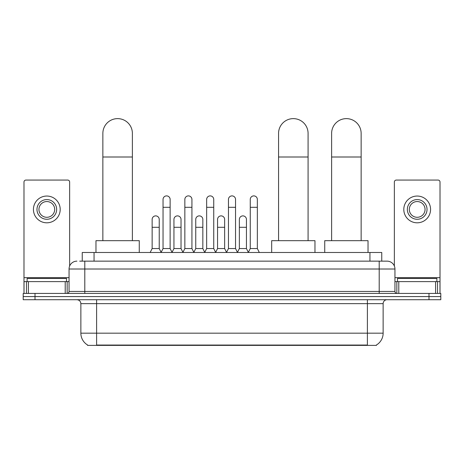 <?xml version="1.0" encoding="UTF-8"?>
<svg xmlns="http://www.w3.org/2000/svg" width="464" height="464" viewBox="0 0 464 464"><rect width="100%" height="100%" fill="white"/><g stroke="black" fill="none" stroke-linecap="round" stroke-linejoin="round"><path stroke-width="0.7" d="M79.68 261.145L84.796 261.145L79.68 261.145L82.244 261.145L82.244 252.486L381.756 252.486L381.756 261.145M376.449 344.984L376.449 345.373L87.551 345.373L87.551 344.984M87.667 345.054A13.775 13.775 0 0 1 80.864 333.175L96.605 333.175L96.605 345.054L367.395 345.054L367.395 333.175L383.136 333.175L383.136 303.653A3.938 3.938 0 0 1 387.075 299.715M80.864 333.175L80.864 303.653C80.626 301.264 79.315 299.953 76.925 299.715M376.333 345.054A13.775 13.775 0 0 0 383.136 333.175M35.009 293.422L440.8 293.422L440.8 296.571L23.2 296.571L23.2 299.715L35.009 299.715L35.009 296.571L23.2 296.571L23.2 293.422L35.009 293.422L35.009 296.571L440.8 296.571L440.8 299.715L35.009 299.715M76.925 261.145A7.871 7.871 0 0 0 69.055 269.016L69.055 291.45A1.966 1.966 0 0 1 67.083 293.422M387.075 261.145L379.204 261.145L387.075 261.145A7.871 7.871 0 0 1 394.945 269.016L394.945 291.45C395.061 292.645 395.717 293.306 396.917 293.422M394.945 269.016L84.796 269.016L84.796 261.145L379.204 261.145L379.204 291.45L394.945 291.45M66.497 281.613L66.497 278.464L27.138 278.464L27.138 281.613M65.215 293.422L65.215 281.613L28.414 281.613L28.414 293.422M69.646 266.029L69.646 182.033A1.966 1.966 0 0 0 67.674 180.067L25.955 180.067A1.966 1.966 0 0 0 23.989 182.033L23.989 281.613L28.414 281.613M65.215 281.613L69.055 281.613M23.989 293.422L23.989 281.613M46.818 199.59A9.843 9.843 0 0 0 36.975 209.426A9.843 9.843 0 0 0 46.818 219.269A9.843 9.843 0 0 0 56.654 209.426A9.843 9.843 0 0 0 46.818 199.59M46.818 201.556A7.871 7.871 0 0 0 38.941 209.426A7.871 7.871 0 0 0 46.818 217.297A7.871 7.871 0 0 0 54.688 209.426A7.871 7.871 0 0 0 46.818 201.556M46.818 222.807A13.381 13.381 0 0 0 60.198 209.426A13.381 13.381 0 0 0 46.818 196.046A13.381 13.381 0 0 0 33.431 209.426A13.381 13.381 0 0 0 46.818 222.807M436.862 281.613L436.862 278.464L397.503 278.464L397.503 281.613M102.863 240.677L102.863 133.388A14.761 14.761 0 0 1 117.624 118.627A14.761 14.761 0 0 1 132.385 133.388A14.761 14.761 0 0 0 117.624 118.627M132.385 240.677L132.385 133.388M139.27 252.486L139.27 240.677L95.973 240.677L95.973 252.486M278.562 240.677L278.562 133.388A14.761 14.761 0 0 1 293.323 118.627A14.761 14.761 0 0 1 308.079 133.388A14.761 14.761 0 0 0 293.323 118.627M308.079 240.677L308.079 133.388M314.969 252.486L314.969 240.677L271.672 240.677L271.672 252.486M331.615 240.677L331.615 133.388A14.761 14.761 0 0 1 346.376 118.627A14.761 14.761 0 0 1 361.137 133.388A14.761 14.761 0 0 0 346.376 118.627M361.137 240.677L361.137 133.388M368.027 252.486L368.027 240.677L324.73 240.677L324.73 252.486M161.078 252.486L163.044 248.553L170.126 248.553L172.098 252.486M170.126 248.553L170.126 199.433A3.544 3.544 0 0 0 166.588 195.889A3.544 3.544 0 0 1 166.808 195.895M163.044 248.553L163.044 207.304L170.126 207.304M163.044 207.304L163.044 199.433A3.544 3.544 0 0 1 166.588 195.889M182.88 252.486L184.846 248.553L191.934 248.553L193.9 252.486M191.934 248.553L191.934 199.433A3.544 3.544 0 0 0 188.39 195.889A3.544 3.544 0 0 1 188.61 195.895M184.846 248.553L184.846 207.304L191.934 207.304M184.846 207.304L184.846 199.433A3.544 3.544 0 0 1 188.39 195.889M204.682 252.486L206.654 248.553L213.736 248.553L215.708 252.486M213.736 248.553L213.736 199.433A3.544 3.544 0 0 0 210.198 195.889A3.544 3.544 0 0 1 210.418 195.895M206.654 248.553L206.654 207.304L213.736 207.304M206.654 207.304L206.654 199.433A3.544 3.544 0 0 1 210.198 195.889M226.49 252.486L228.456 248.553L235.544 248.553L237.51 252.486M235.544 248.553L235.544 199.433A3.544 3.544 0 0 0 232 195.889A3.544 3.544 0 0 1 232.22 195.895M228.456 248.553L228.456 207.304L235.544 207.304M228.456 207.304L228.456 199.433A3.544 3.544 0 0 1 232 195.889M248.292 252.486L250.264 248.553L257.346 248.553L259.318 252.486M257.346 248.553L257.346 199.433A3.544 3.544 0 0 0 253.802 195.889A3.544 3.544 0 0 1 254.028 195.895M250.264 248.553L250.264 207.304L257.346 207.304M250.264 207.304L250.264 199.433A3.544 3.544 0 0 1 253.802 195.889M150.174 252.486L152.14 248.553L159.227 248.553L161.136 252.37M159.227 248.553L159.227 219.426A3.544 3.544 0 0 0 155.904 215.888A3.544 3.544 0 0 1 159.227 219.426M152.14 248.553L152.14 227.296L159.227 227.296M152.14 227.296L152.14 219.426A3.544 3.544 0 0 1 155.904 215.888M172.034 252.37L173.948 248.553L181.03 248.553L182.938 252.37M181.03 248.553L181.03 219.426A3.544 3.544 0 0 0 177.712 215.888A3.544 3.544 0 0 1 181.03 219.426M173.948 248.553L173.948 227.296L181.03 227.296M173.948 227.296L173.948 219.426A3.544 3.544 0 0 1 177.712 215.888M193.842 252.37L195.75 248.553L202.838 248.553L204.746 252.37M202.838 248.553L202.838 219.426A3.544 3.544 0 0 0 199.514 215.888A3.544 3.544 0 0 1 202.838 219.426M195.75 248.553L195.75 227.296L202.838 227.296M195.75 227.296L195.75 219.426A3.544 3.544 0 0 1 199.514 215.888M215.644 252.37L217.558 248.553L224.64 248.553L226.548 252.37M224.64 248.553L224.64 219.426A3.544 3.544 0 0 0 221.322 215.888A3.544 3.544 0 0 1 224.64 219.426M217.558 248.553L217.558 227.296L224.64 227.296M217.558 227.296L217.558 219.426A3.544 3.544 0 0 1 221.322 215.888M237.452 252.37L239.36 248.553L246.442 248.553L248.356 252.37M246.442 248.553L246.442 219.426A3.544 3.544 0 0 0 243.124 215.888A3.544 3.544 0 0 1 246.442 219.426M239.36 248.553L239.36 227.296L246.442 227.296M239.36 227.296L239.36 219.426A3.544 3.544 0 0 1 243.124 215.888M435.586 293.422L435.586 281.613L398.785 281.613L398.785 293.422M440.011 293.422L440.011 281.613L440.011 293.422M435.586 281.613L440.011 281.613L440.011 182.033A1.966 1.966 0 0 0 438.045 180.067L396.326 180.067A1.966 1.966 0 0 0 394.354 182.033L394.354 266.029M394.945 281.613L398.785 281.613M417.182 199.59A9.843 9.843 0 0 0 407.346 209.426A9.843 9.843 0 0 0 417.182 219.269A9.843 9.843 0 0 0 427.025 209.426A9.843 9.843 0 0 0 417.182 199.59M417.182 201.556A7.871 7.871 0 0 0 409.312 209.426A7.871 7.871 0 0 0 417.182 217.297A7.871 7.871 0 0 0 425.059 209.426A7.871 7.871 0 0 0 417.182 201.556M417.182 222.807A13.381 13.381 0 0 0 430.569 209.426A13.381 13.381 0 0 0 417.182 196.046A13.381 13.381 0 0 0 403.802 209.426A13.381 13.381 0 0 0 417.182 222.807M365.823 345.373L365.823 344.984M98.177 345.373L98.177 344.984M94.053 261.145L94.053 252.486M369.947 261.145L369.947 252.486M367.395 299.715L367.395 303.653L80.864 303.653M383.136 303.653L367.395 303.653L367.395 333.175L96.605 333.175L96.605 299.715M428.991 299.715L428.991 293.422M84.796 293.422L84.796 269.016L69.055 269.016M69.055 291.45L379.204 291.45L379.204 293.422M69.055 277.675L23.989 277.675M67.152 281.613L67.152 293.416M24.018 281.613L24.018 293.422M26.477 293.422L26.477 281.613M102.863 157L132.385 157M278.562 157L308.079 157M331.615 157L361.137 157M440.011 277.675L394.945 277.675M439.982 293.422L439.982 281.613M437.523 281.613L437.523 293.422M396.848 293.416L396.848 281.613"/></g></svg>
